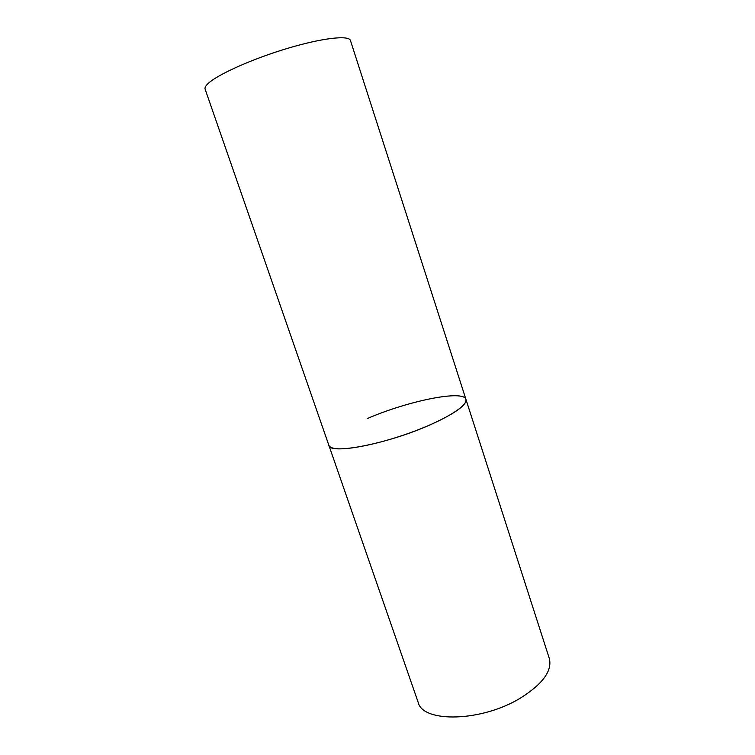 <?xml version="1.0" encoding="UTF-8"?>
<svg xmlns="http://www.w3.org/2000/svg" width="755" height="755" viewBox="0 0 755 755"><rect width="100%" height="100%" fill="white"/><g stroke="black" fill="none" stroke-linecap="round" stroke-linejoin="round"><path stroke-width="1.13" d="M367.326 418.553C407.502 401.075 463.476 389.476 465.939 399.376C466.892 405.01 455.199 413.4 430.85 424.536C388.145 443.817 329.274 455.095 328.84 445.252C329.378 446.8 331.275 447.857 334.531 448.423C346.979 450.726 382.153 443.374 414.316 431.256C446.545 419.176 468.223 405.293 465.939 399.376L549.3 658.417C552.405 670.666 542.911 683.813 520.799 697.856C481.983 721.931 422.602 723.13 418.157 702.292L205.115 89.156C204.624 87.769 205.605 85.91 208.05 83.588C217.289 74.651 252.076 58.984 287.136 48.48C322.234 37.929 349.084 34.966 350.452 40.525L465.939 399.376"/></g></svg>
